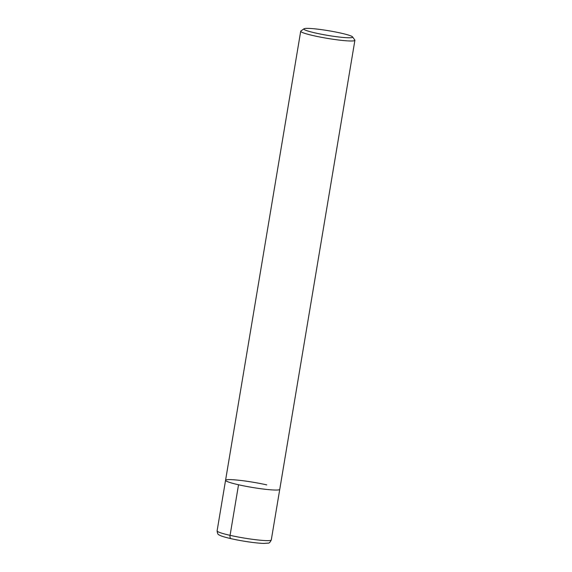 <?xml version="1.0" encoding="UTF-8"?>
<svg xmlns="http://www.w3.org/2000/svg" width="572" height="572" viewBox="0 0 572 572"><rect width="100%" height="100%" fill="white"/><g stroke="black" fill="none" stroke-linecap="round" stroke-linejoin="round"><path stroke-width="0.86" d="M266.781 484.892A27.47 2.631 9.5 0 0 239.589 480.323A27.47 2.631 9.5 0 0 225.561 480.294A27.47 2.631 9.5 0 0 252.223 487.423A27.47 2.631 9.5 0 0 279.751 489.36L354.897 40.305A27.47 2.631 -170.5 0 1 340.869 40.276A27.47 2.631 -170.5 0 1 313.678 35.707A27.47 2.631 -170.5 0 1 300.708 31.238A27.47 2.631 -170.5 0 1 300.879 31.01L304.018 28.786A24.725 2.367 9.5 0 0 315.544 33.019A24.725 2.367 9.5 0 0 341.034 37.237A24.725 2.367 9.5 0 0 352.567 36.908A24.725 2.367 9.5 0 0 328.643 30.738A24.725 2.367 9.5 0 0 304.018 28.786M352.567 36.908L354.819 40.033A27.47 2.631 -170.5 0 1 354.897 40.305M217.103 530.866L225.561 480.294A27.47 2.631 9.5 0 0 252.223 487.423A27.47 2.631 9.5 0 0 279.751 489.36L271.292 539.932C270.17 542.342 269.04 543.407 267.91 543.135L264.092 543.4C258.844 543.457 244.08 541.598 231.081 538.688C221.364 536.393 219.755 535.413 218.84 534.72C218.061 534.799 217.482 533.512 217.103 530.866A27.47 2.631 9.5 0 0 230.073 535.335L238.531 484.763M231.274 538.71A3.432 1.737 -77.3 0 1 230.073 535.335A27.47 2.631 9.5 0 0 257.264 539.904A27.47 2.631 9.5 0 0 271.292 539.932M225.561 480.294L300.708 31.238"/></g></svg>
